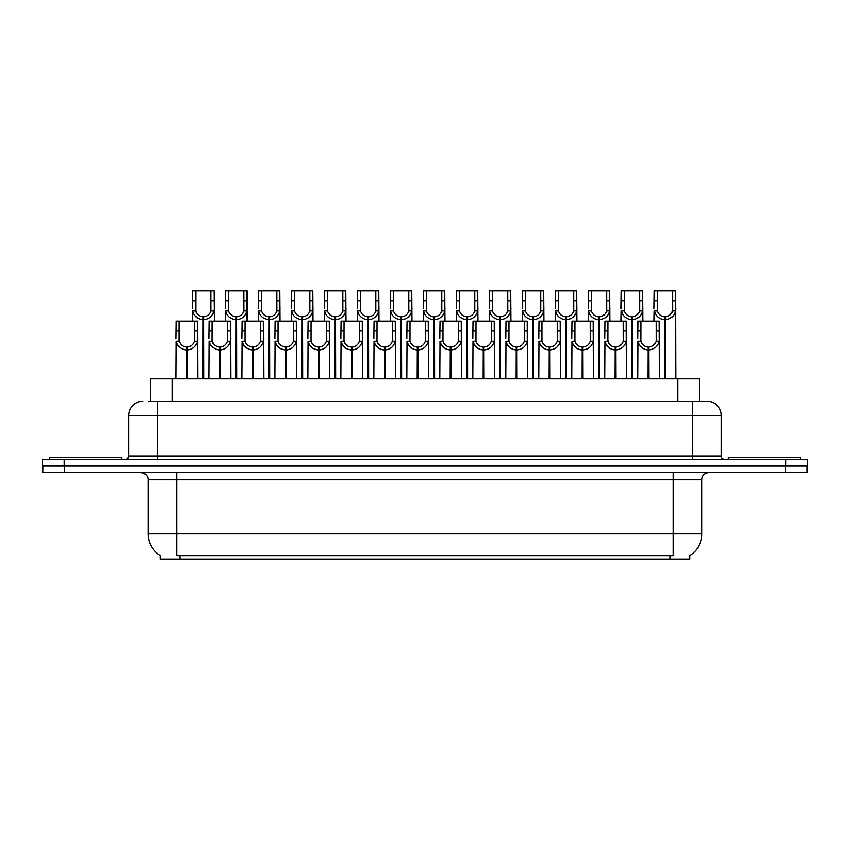 <?xml version="1.0" encoding="UTF-8"?>
<svg xmlns="http://www.w3.org/2000/svg" width="850" height="850" viewBox="0 0 850 850"><rect width="100%" height="100%" fill="white"/><g stroke="black" fill="none" stroke-linecap="round" stroke-linejoin="round"><path stroke-width="1.27" d="M148.155 401.2L157.452 401.2L148.155 401.2L150.609 401.2L150.609 378.845L699.391 378.845L699.391 401.2M689.669 555.539L689.669 559.13L160.331 559.13L160.331 555.539M160.554 555.666A25.245 25.245 0 0 1 148.081 533.896L176.928 533.896L176.928 555.666L673.072 555.666L673.072 533.896L701.919 533.896L701.919 479.804A7.214 7.214 0 0 1 709.134 472.6M148.081 533.896L148.081 479.804C148.442 478.635 147.209 473.259 140.866 472.6M689.446 555.666A25.245 25.245 0 0 0 701.919 533.896M64.419 472.6L807.213 472.6L807.213 466.108L42.787 466.108L42.787 472.6L64.419 472.6L64.419 466.108M807.213 472.6L807.213 466.108M143.034 401.2A14.418 14.418 0 0 0 128.605 415.629L128.605 456.014A3.602 3.602 0 0 1 125.003 459.616M706.966 401.2A14.418 14.418 0 0 1 721.395 415.629L157.452 415.629L157.452 401.2L706.754 401.2M721.395 415.629L721.395 456.014C721.586 458.182 722.787 459.382 724.997 459.616M64.132 459.616L42.5 459.616L42.5 466.108L64.132 466.108L64.132 459.616L785.867 459.616L785.867 466.108L807.5 466.108L807.5 459.616L785.867 459.616M647.997 378.845L648.125 347.119C644.428 346.736 641.984 344.771 640.804 341.243L640.847 321.151L659.069 321.151L659.292 378.845M647.997 349.998C642.621 349.392 639.242 346.471 637.851 341.243L637.649 378.845M637.649 338.661L637.872 321.151L640.847 321.151M648.816 378.845L648.816 347.119C652.524 346.736 654.957 344.771 656.136 341.243L656.104 321.151M648.816 347.119L648.943 378.845M648.125 347.119L648.125 378.845M659.292 338.661L659.09 341.243C657.698 346.471 654.319 349.392 648.943 349.998M664.487 378.845L664.615 316.827C660.907 316.444 658.474 314.489 657.294 310.951L657.326 290.87L675.548 290.87L675.771 378.845M664.487 319.706C659.111 319.101 655.722 316.179 654.341 310.951L654.139 321.151M654.139 308.369L654.362 290.87L657.326 290.87M665.306 378.845L665.306 316.827C669.003 316.444 671.447 314.489 672.616 310.951L672.584 290.87M665.306 316.827L665.433 378.845M664.615 316.827L664.615 378.845M675.771 308.369L675.58 310.951C674.188 316.179 670.809 319.101 665.433 319.706M121.826 459.616L121.826 457.449L49.714 457.449L49.714 459.616M800.286 459.616L800.286 457.449L728.174 457.449L728.174 459.616M615.028 378.845L615.156 347.119C611.447 346.736 609.014 344.771 607.835 341.243L607.867 321.151L626.099 321.151L626.322 378.845M615.028 349.998C609.652 349.392 606.273 346.471 604.881 341.243L604.679 378.845M604.679 338.661L604.903 321.151L607.867 321.151M615.846 378.845L615.846 347.119C619.544 346.736 621.987 344.771 623.167 341.243L623.124 321.151M615.846 347.119L615.974 378.845M615.156 347.119L615.156 378.845M626.322 338.661L626.121 341.243C624.729 346.471 621.35 349.392 615.974 349.998M582.059 378.845L582.186 347.119C578.478 346.736 576.045 344.771 574.866 341.243L574.898 321.151L593.13 321.151L593.343 378.845M582.059 349.998C576.683 349.392 573.293 346.471 571.912 341.243L571.71 378.845M571.71 338.661L571.933 321.151L574.898 321.151M582.877 378.845L582.877 347.119C586.574 346.736 589.018 344.771 590.187 341.243L590.155 321.151M582.877 347.119L583.004 378.845M582.186 347.119L582.186 378.845M593.343 338.661L593.151 341.243C591.759 346.471 588.381 349.392 583.004 349.998M549.089 378.845L549.217 347.119C545.509 346.736 543.076 344.771 541.896 341.243L541.928 321.151L560.15 321.151L560.373 378.845M549.089 349.998C543.713 349.392 540.324 346.471 538.932 341.243L538.741 378.845M538.741 338.661L538.964 321.151L541.928 321.151M549.907 378.845L549.907 347.119C553.605 346.736 556.049 344.771 557.218 341.243L557.186 321.151M549.907 347.119L550.024 378.845M549.217 347.119L549.217 378.845M560.373 338.661L560.182 341.243C558.79 346.471 555.401 349.392 550.024 349.998M516.12 378.845L516.237 347.119C512.539 346.736 510.096 344.771 508.927 341.243L508.959 321.151L527.181 321.151L527.404 378.845M516.12 349.998C510.744 349.392 507.354 346.471 505.962 341.243L505.771 378.845M505.771 338.661L505.994 321.151L508.959 321.151M516.928 378.845L516.928 347.119C520.636 346.736 523.069 344.771 524.248 341.243L524.216 321.151M516.928 347.119L517.055 378.845M516.237 347.119L516.237 378.845M527.404 338.661L527.212 341.243C525.821 346.471 522.431 349.392 517.055 349.998M631.518 378.845L631.635 316.827C627.938 316.444 625.494 314.489 624.325 310.951L624.357 290.87L642.579 290.87L642.802 321.151M631.518 319.706C626.142 319.101 622.753 316.179 621.361 310.951L621.169 321.151M621.169 308.369L621.393 290.87L624.357 290.87M632.336 378.845L632.336 316.827C636.034 316.444 638.477 314.489 639.646 310.951L639.614 290.87M632.336 316.827L632.453 378.845M631.635 316.827L631.635 378.845M642.802 308.369L642.611 310.951C641.219 316.179 637.829 319.101 632.453 319.706M598.538 378.845L598.666 316.827C594.968 316.444 592.524 314.489 591.356 310.951L591.388 290.87L609.609 290.87L609.832 321.151M598.538 319.706C593.162 319.101 589.783 316.179 588.391 310.951L588.2 321.151M588.2 308.369L588.412 290.87L591.388 290.87M599.356 378.845L599.356 316.827C603.064 316.444 605.497 314.489 606.677 310.951L606.645 290.87M599.356 316.827L599.484 378.845M598.666 316.827L598.666 378.845M609.832 308.369L609.631 310.951C608.249 316.179 604.86 319.101 599.484 319.706M565.569 378.845L565.696 316.827C561.999 316.444 559.555 314.489 558.376 310.951L558.418 290.87L576.64 290.87L576.863 321.151M565.569 319.706C560.192 319.101 556.814 316.179 555.422 310.951L555.231 321.151M555.231 308.369L555.443 290.87L558.418 290.87M566.387 378.845L566.387 316.827C570.095 316.444 572.528 314.489 573.707 310.951L573.676 290.87M566.387 316.827L566.514 378.845M565.696 316.827L565.696 378.845M576.863 308.369L576.661 310.951C575.269 316.179 571.891 319.101 566.514 319.706M532.599 378.845L532.727 316.827C529.019 316.444 526.586 314.489 525.406 310.951L525.438 290.87L543.671 290.87L543.894 321.151M532.599 319.706C527.223 319.101 523.844 316.179 522.452 310.951L522.251 321.151M522.251 308.369L522.474 290.87L525.438 290.87M533.418 378.845L533.418 316.827C537.126 316.444 539.559 314.489 540.738 310.951L540.706 290.87M533.418 316.827L533.545 378.845M532.727 316.827L532.727 378.845M543.894 308.369L543.692 310.951C542.3 316.179 538.921 319.101 533.545 319.706M483.14 378.845L483.267 347.119C479.57 346.736 477.126 344.771 475.957 341.243L475.989 321.151L494.211 321.151L494.434 378.845M483.14 349.998C477.764 349.392 474.385 346.471 472.993 341.243L472.802 378.845M472.802 338.661L473.014 321.151L475.989 321.151M483.958 378.845L483.958 347.119C487.666 346.736 490.099 344.771 491.279 341.243L491.247 321.151M483.958 347.119L484.086 378.845M483.267 347.119L483.267 378.845M494.434 338.661L494.233 341.243C492.851 346.471 489.462 349.392 484.086 349.998M450.171 378.845L450.298 347.119C446.601 346.736 444.157 344.771 442.978 341.243L443.02 321.151L461.242 321.151L461.465 378.845M450.171 349.998C444.794 349.392 441.416 346.471 440.024 341.243L439.822 378.845M439.822 338.661L440.045 321.151L443.02 321.151M450.989 378.845L450.989 347.119C454.697 346.736 457.13 344.771 458.309 341.243L458.277 321.151M450.989 347.119L451.116 378.845M450.298 347.119L450.298 378.845M461.465 338.661L461.263 341.243C459.871 346.471 456.493 349.392 451.116 349.998M417.201 378.845L417.329 347.119C413.621 346.736 411.188 344.771 410.008 341.243L410.04 321.151L428.272 321.151L428.496 378.845M417.201 349.998C411.825 349.392 408.446 346.471 407.054 341.243L406.853 378.845M406.853 338.661L407.076 321.151L410.04 321.151M418.019 378.845L418.019 347.119C421.717 346.736 424.161 344.771 425.34 341.243L425.297 321.151M418.019 347.119L418.147 378.845M417.329 347.119L417.329 378.845M428.496 338.661L428.294 341.243C426.902 346.471 423.523 349.392 418.147 349.998M384.232 378.845L384.359 347.119C380.651 346.736 378.218 344.771 377.039 341.243L377.071 321.151L395.303 321.151L395.516 378.845M384.232 349.998C378.856 349.392 375.466 346.471 374.085 341.243L373.883 378.845M373.883 338.661L374.106 321.151L377.071 321.151M385.05 378.845L385.05 347.119C388.748 346.736 391.191 344.771 392.36 341.243L392.328 321.151M385.05 347.119L385.178 378.845M384.359 347.119L384.359 378.845M395.516 338.661L395.324 341.243C393.933 346.471 390.554 349.392 385.178 349.998M499.63 378.845L499.757 316.827C496.049 316.444 493.616 314.489 492.437 310.951L492.469 290.87L510.701 290.87L510.914 321.151M499.63 319.706C494.254 319.101 490.875 316.179 489.483 310.951L489.281 321.151M489.281 308.369L489.504 290.87L492.469 290.87M500.448 378.845L500.448 316.827C504.146 316.444 506.589 314.489 507.769 310.951L507.726 290.87M500.448 316.827L500.576 378.845M499.757 316.827L499.757 378.845M510.914 308.369L510.723 310.951C509.331 316.179 505.952 319.101 500.576 319.706M466.661 378.845L466.788 316.827C463.08 316.444 460.647 314.489 459.467 310.951L459.499 290.87L477.721 290.87L477.944 321.151M466.661 319.706C461.284 319.101 457.895 316.179 456.514 310.951L456.312 321.151M456.312 308.369L456.535 290.87L459.499 290.87M467.479 378.845L467.479 316.827C471.176 316.444 473.62 314.489 474.789 310.951L474.757 290.87M467.479 316.827L467.606 378.845M466.788 316.827L466.788 378.845M477.944 308.369L477.753 310.951C476.361 316.179 472.983 319.101 467.606 319.706M433.691 378.845L433.808 316.827C430.111 316.444 427.667 314.489 426.498 310.951L426.53 290.87L444.752 290.87L444.975 321.151M433.691 319.706C428.315 319.101 424.926 316.179 423.534 310.951L423.342 321.151M423.342 308.369L423.566 290.87L426.53 290.87M434.509 378.845L434.509 316.827C438.207 316.444 440.651 314.489 441.819 310.951L441.788 290.87M434.509 316.827L434.626 378.845M433.808 316.827L433.808 378.845M444.975 308.369L444.784 310.951C443.392 316.179 440.002 319.101 434.626 319.706M400.711 378.845L400.839 316.827C397.141 316.444 394.697 314.489 393.529 310.951L393.561 290.87L411.783 290.87L412.006 321.151M400.711 319.706C395.335 319.101 391.956 316.179 390.564 310.951L390.373 321.151M390.373 308.369L390.586 290.87L393.561 290.87M401.529 378.845L401.529 316.827C405.237 316.444 407.671 314.489 408.85 310.951L408.818 290.87M401.529 316.827L401.657 378.845M400.839 316.827L400.839 378.845M412.006 308.369L411.804 310.951C410.422 316.179 407.033 319.101 401.657 319.706M351.263 378.845L351.39 347.119C347.682 346.736 345.238 344.771 344.069 341.243L344.101 321.151L362.323 321.151L362.546 378.845M351.263 349.998C345.886 349.392 342.497 346.471 341.105 341.243L340.914 378.845M340.914 338.661L341.137 321.151L344.101 321.151M352.081 378.845L352.081 347.119C355.778 346.736 358.222 344.771 359.391 341.243L359.359 321.151M352.081 347.119L352.197 378.845M351.39 347.119L351.39 378.845M362.546 338.661L362.355 341.243C360.963 346.471 357.574 349.392 352.197 349.998M318.283 378.845L318.41 347.119C314.712 346.736 312.269 344.771 311.1 341.243L311.132 321.151L329.354 321.151L329.577 378.845M318.283 349.998C312.917 349.392 309.527 346.471 308.136 341.243L307.944 378.845M307.944 338.661L308.168 321.151L311.132 321.151M319.101 378.845L319.101 347.119C322.809 346.736 325.242 344.771 326.421 341.243L326.389 321.151M319.101 347.119L319.228 378.845M318.41 347.119L318.41 378.845M329.577 338.661L329.386 341.243C327.994 346.471 324.604 349.392 319.228 349.998M285.313 378.845L285.441 347.119C281.743 346.736 279.299 344.771 278.131 341.243L278.163 321.151L296.384 321.151L296.608 378.845M285.313 349.998C279.937 349.392 276.558 346.471 275.166 341.243L274.975 378.845M274.975 338.661L275.188 321.151L278.163 321.151M286.131 378.845L286.131 347.119C289.839 346.736 292.272 344.771 293.452 341.243L293.42 321.151M286.131 347.119L286.259 378.845M285.441 347.119L285.441 378.845M296.608 338.661L296.406 341.243C295.024 346.471 291.635 349.392 286.259 349.998M252.344 378.845L252.471 347.119C248.774 346.736 246.33 344.771 245.151 341.243L245.193 321.151L263.415 321.151L263.638 378.845M252.344 349.998C246.968 349.392 243.589 346.471 242.197 341.243L241.995 378.845M241.995 338.661L242.218 321.151L245.193 321.151M253.162 378.845L253.162 347.119C256.87 346.736 259.303 344.771 260.483 341.243L260.451 321.151M253.162 347.119L253.289 378.845M252.471 347.119L252.471 378.845M263.638 338.661L263.436 341.243C262.044 346.471 258.666 349.392 253.289 349.998M219.374 378.845L219.502 347.119C215.794 346.736 213.361 344.771 212.181 341.243L212.213 321.151L230.446 321.151L230.669 378.845M219.374 349.998C213.998 349.392 210.619 346.471 209.227 341.243L209.026 378.845M209.026 338.661L209.249 321.151L212.213 321.151M220.192 378.845L220.192 347.119C223.89 346.736 226.334 344.771 227.513 341.243L227.471 321.151M220.192 347.119L220.32 378.845M219.502 347.119L219.502 378.845M230.669 338.661L230.467 341.243C229.075 346.471 225.696 349.392 220.32 349.998M186.405 378.845L186.532 347.119C182.824 346.736 180.391 344.771 179.212 341.243L179.244 321.151L197.476 321.151L197.689 378.845M186.405 349.998C181.029 349.392 177.639 346.471 176.258 341.243L176.056 378.845M176.056 338.661L176.279 321.151L179.244 321.151M187.223 378.845L187.223 347.119C190.921 346.736 193.364 344.771 194.533 341.243L194.501 321.151M187.223 347.119L187.351 378.845M186.532 347.119L186.532 378.845M197.689 338.661L197.498 341.243C196.106 346.471 192.727 349.392 187.351 349.998M367.742 378.845L367.869 316.827C364.172 316.444 361.728 314.489 360.549 310.951L360.591 290.87L378.813 290.87L379.036 321.151M367.742 319.706C362.366 319.101 358.987 316.179 357.595 310.951L357.404 321.151M357.404 308.369L357.616 290.87L360.591 290.87M368.56 378.845L368.56 316.827C372.268 316.444 374.701 314.489 375.881 310.951L375.849 290.87M368.56 316.827L368.688 378.845M367.869 316.827L367.869 378.845M379.036 308.369L378.834 310.951C377.442 316.179 374.064 319.101 368.688 319.706M334.772 378.845L334.9 316.827C331.192 316.444 328.759 314.489 327.579 310.951L327.611 290.87L345.844 290.87L346.067 321.151M334.772 319.706C329.396 319.101 326.017 316.179 324.626 310.951L324.424 321.151M324.424 308.369L324.647 290.87L327.611 290.87M335.591 378.845L335.591 316.827C339.299 316.444 341.732 314.489 342.911 310.951L342.879 290.87M335.591 316.827L335.718 378.845M334.9 316.827L334.9 378.845M346.067 308.369L345.865 310.951C344.473 316.179 341.094 319.101 335.718 319.706M301.803 378.845L301.931 316.827C298.223 316.444 295.789 314.489 294.61 310.951L294.642 290.87L312.874 290.87L313.087 321.151M301.803 319.706C296.427 319.101 293.048 316.179 291.656 310.951L291.454 321.151M291.454 308.369L291.678 290.87L294.642 290.87M302.621 378.845L302.621 316.827C306.319 316.444 308.763 314.489 309.942 310.951L309.899 290.87M302.621 316.827L302.749 378.845M301.931 316.827L301.931 378.845M313.087 308.369L312.896 310.951C311.504 316.179 308.125 319.101 302.749 319.706M268.834 378.845L268.961 316.827C265.253 316.444 262.82 314.489 261.641 310.951L261.673 290.87L279.894 290.87L280.118 321.151M268.834 319.706C263.457 319.101 260.068 316.179 258.687 310.951L258.485 321.151M258.485 308.369L258.708 290.87L261.673 290.87M269.652 378.845L269.652 316.827C273.349 316.444 275.793 314.489 276.962 310.951L276.93 290.87M269.652 316.827L269.779 378.845M268.961 316.827L268.961 378.845M280.118 308.369L279.926 310.951C278.534 316.179 275.156 319.101 269.779 319.706M235.864 378.845L235.981 316.827C232.284 316.444 229.84 314.489 228.671 310.951L228.703 290.87L246.925 290.87L247.148 321.151M235.864 319.706C230.488 319.101 227.099 316.179 225.707 310.951L225.516 321.151M225.516 308.369L225.739 290.87L228.703 290.87M236.683 378.845L236.683 316.827C240.38 316.444 242.824 314.489 243.992 310.951L243.961 290.87M236.683 316.827L236.799 378.845M235.981 316.827L235.981 378.845M247.148 308.369L246.957 310.951C245.565 316.179 242.176 319.101 236.799 319.706M202.884 378.845L203.012 316.827C199.314 316.444 196.871 314.489 195.702 310.951L195.734 290.87L213.956 290.87L214.179 321.151M202.884 319.706C197.508 319.101 194.129 316.179 192.738 310.951L192.546 321.151M192.546 308.369L192.759 290.87L195.734 290.87M203.702 378.845L203.702 316.827C207.411 316.444 209.844 314.489 211.023 310.951L210.991 290.87M203.702 316.827L203.83 378.845M203.012 316.827L203.012 378.845M214.179 308.369L213.977 310.951C212.596 316.179 209.206 319.101 203.83 319.706M670.193 559.13L670.193 555.539M179.807 559.13L179.807 555.539M172.252 401.2L172.252 378.845M677.747 401.2L677.747 378.845M673.072 472.6L673.072 479.804L148.081 479.804M701.919 479.804L673.072 479.804L673.072 533.896L176.928 533.896L176.928 472.6M785.581 472.6L785.581 466.108M157.452 459.616L157.452 415.629L128.605 415.629M128.605 456.014L721.395 456.014M692.548 401.2L692.548 459.616M640.847 331.043L637.872 331.043M640.804 341.243L637.851 341.243M659.09 341.243L656.136 341.243M659.069 331.043L656.104 331.043M657.326 300.751L654.362 300.751M657.294 310.951L654.341 310.951M675.58 310.951L672.616 310.951M675.548 300.751L672.584 300.751M607.867 331.043L604.903 331.043M607.835 341.243L604.881 341.243M626.121 341.243L623.167 341.243M626.099 331.043L623.124 331.043M574.898 331.043L571.933 331.043M574.866 341.243L571.912 341.243M593.151 341.243L590.187 341.243M593.13 331.043L590.155 331.043M541.928 331.043L538.964 331.043M541.896 341.243L538.932 341.243M560.182 341.243L557.218 341.243M560.15 331.043L557.186 331.043M508.959 331.043L505.994 331.043M508.927 341.243L505.962 341.243M527.212 341.243L524.248 341.243M527.181 331.043L524.216 331.043M624.357 300.751L621.393 300.751M624.325 310.951L621.361 310.951M642.611 310.951L639.646 310.951M642.579 300.751L639.614 300.751M591.388 300.751L588.412 300.751M591.356 310.951L588.391 310.951M609.631 310.951L606.677 310.951M609.609 300.751L606.645 300.751M558.418 300.751L555.443 300.751M558.376 310.951L555.422 310.951M576.661 310.951L573.707 310.951M576.64 300.751L573.676 300.751M525.438 300.751L522.474 300.751M525.406 310.951L522.452 310.951M543.692 310.951L540.738 310.951M543.671 300.751L540.706 300.751M475.989 331.043L473.014 331.043M475.957 341.243L472.993 341.243M494.233 341.243L491.279 341.243M494.211 331.043L491.247 331.043M443.02 331.043L440.045 331.043M442.978 341.243L440.024 341.243M461.263 341.243L458.309 341.243M461.242 331.043L458.277 331.043M410.04 331.043L407.076 331.043M410.008 341.243L407.054 341.243M428.294 341.243L425.34 341.243M428.272 331.043L425.297 331.043M377.071 331.043L374.106 331.043M377.039 341.243L374.085 341.243M395.324 341.243L392.36 341.243M395.303 331.043L392.328 331.043M492.469 300.751L489.504 300.751M492.437 310.951L489.483 310.951M510.723 310.951L507.769 310.951M510.701 300.751L507.726 300.751M459.499 300.751L456.535 300.751M459.467 310.951L456.514 310.951M477.753 310.951L474.789 310.951M477.721 300.751L474.757 300.751M426.53 300.751L423.566 300.751M426.498 310.951L423.534 310.951M444.784 310.951L441.819 310.951M444.752 300.751L441.788 300.751M393.561 300.751L390.586 300.751M393.529 310.951L390.564 310.951M411.804 310.951L408.85 310.951M411.783 300.751L408.818 300.751M344.101 331.043L341.137 331.043M344.069 341.243L341.105 341.243M362.355 341.243L359.391 341.243M362.323 331.043L359.359 331.043M311.132 331.043L308.168 331.043M311.1 341.243L308.136 341.243M329.386 341.243L326.421 341.243M329.354 331.043L326.389 331.043M278.163 331.043L275.188 331.043M278.131 341.243L275.166 341.243M296.406 341.243L293.452 341.243M296.384 331.043L293.42 331.043M245.193 331.043L242.218 331.043M245.151 341.243L242.197 341.243M263.436 341.243L260.483 341.243M263.415 331.043L260.451 331.043M212.213 331.043L209.249 331.043M212.181 341.243L209.227 341.243M230.467 341.243L227.513 341.243M230.446 331.043L227.471 331.043M179.244 331.043L176.279 331.043M179.212 341.243L176.258 341.243M197.498 341.243L194.533 341.243M197.476 331.043L194.501 331.043M360.591 300.751L357.616 300.751M360.549 310.951L357.595 310.951M378.834 310.951L375.881 310.951M378.813 300.751L375.849 300.751M327.611 300.751L324.647 300.751M327.579 310.951L324.626 310.951M345.865 310.951L342.911 310.951M345.844 300.751L342.879 300.751M294.642 300.751L291.678 300.751M294.61 310.951L291.656 310.951M312.896 310.951L309.942 310.951M312.874 300.751L309.899 300.751M261.673 300.751L258.708 300.751M261.641 310.951L258.687 310.951M279.926 310.951L276.962 310.951M279.894 300.751L276.93 300.751M228.703 300.751L225.739 300.751M228.671 310.951L225.707 310.951M246.957 310.951L243.992 310.951M246.925 300.751L243.961 300.751M195.734 300.751L192.759 300.751M195.702 310.951L192.738 310.951M213.977 310.951L211.023 310.951M213.956 300.751L210.991 300.751"/></g></svg>
